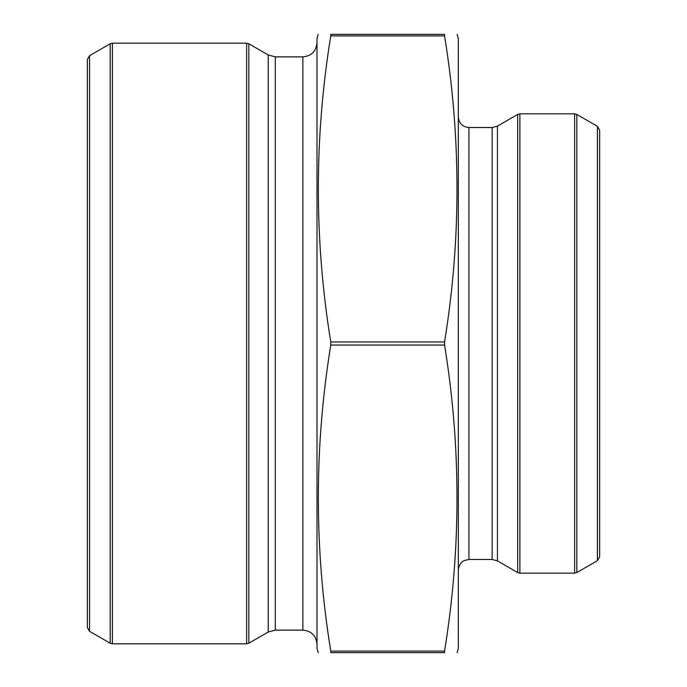 <?xml version="1.0" encoding="UTF-8"?>
<svg xmlns="http://www.w3.org/2000/svg" width="687" height="687" viewBox="0 0 687 687"><rect width="100%" height="100%" fill="white"/><g stroke="black" fill="none" stroke-linecap="round" stroke-linejoin="round"><path stroke-width="1.03" d="M330.825 34.41L330.765 35.896L330.765 34.35C314.208 34.35 314.208 34.35 330.765 34.35C314.208 34.35 314.208 34.35 330.765 34.35L444.566 34.35L444.566 35.896L444.566 34.35C461.123 34.35 461.123 34.35 444.566 34.35C461.123 34.35 461.123 34.35 444.566 34.35L444.498 34.41M444.566 341.954C461.132 239.935 461.132 137.915 444.566 35.896L330.765 35.896C314.199 137.915 314.199 239.935 330.765 341.954L330.765 345.046C314.199 447.065 314.199 549.085 330.765 651.104L330.765 652.65L330.765 651.104L444.566 651.104C461.132 549.085 461.132 447.065 444.566 345.046L444.566 341.954L330.765 341.954M444.566 652.65L444.566 651.104L444.566 652.65C461.123 652.65 461.123 652.65 444.566 652.65C461.123 652.65 461.123 652.65 444.566 652.65L330.765 652.65C314.208 652.65 314.208 652.65 330.765 652.65C314.208 652.65 314.208 652.65 330.765 652.65M444.566 651.13L444.498 651.594M330.765 651.13L330.825 651.594M275.298 630.125L275.298 56.875L302.873 56.875L302.873 630.125L275.298 630.125L268.231 632.023L248.823 643.23L246.616 643.813L112.376 643.813L110.169 643.23L110.169 43.77L112.376 43.187L112.376 643.813M302.873 630.125C311.451 630.967 316.166 635.673 316.999 644.26M318.184 34.35L316.999 38.764L316.999 648.236L318.184 652.65M89.559 55.673L89.559 631.327L87.343 627.497L87.343 59.503L89.559 55.673L110.169 43.77M87.343 98.585L87.343 588.416M457.147 652.65L458.323 648.236L458.323 38.764L457.147 34.35M458.323 570.064C459.165 562.327 464.266 560.472 464.266 560.54L468.929 559.467L468.929 127.533C462.488 126.906 458.959 123.377 458.323 116.936M468.929 127.533L492.141 127.533L497.44 126.116L517.672 114.437L519.879 113.844L574.624 113.844L576.831 114.437L576.831 572.563L574.624 573.156L574.624 113.844M597.441 560.661L599.657 556.839L599.657 130.161L597.441 126.339L597.441 560.661L576.831 572.563M444.566 345.046L330.765 345.046M275.298 56.875L268.231 54.977L268.231 632.023M268.231 54.977L248.823 43.77L248.823 643.23M246.616 643.813L246.616 43.187L112.376 43.187M468.929 559.467L492.141 559.467L492.141 127.533M492.141 559.467L497.44 560.884L497.44 126.116M497.44 560.884L517.672 572.563L517.672 114.437M519.879 113.844L519.879 573.156L574.624 573.156M302.873 56.875C311.451 56.033 316.166 51.327 316.999 42.74M89.559 631.327L110.169 643.23M246.616 43.187L248.823 43.77M597.441 126.339L576.831 114.437M519.879 573.156L517.672 572.563"/></g></svg>
